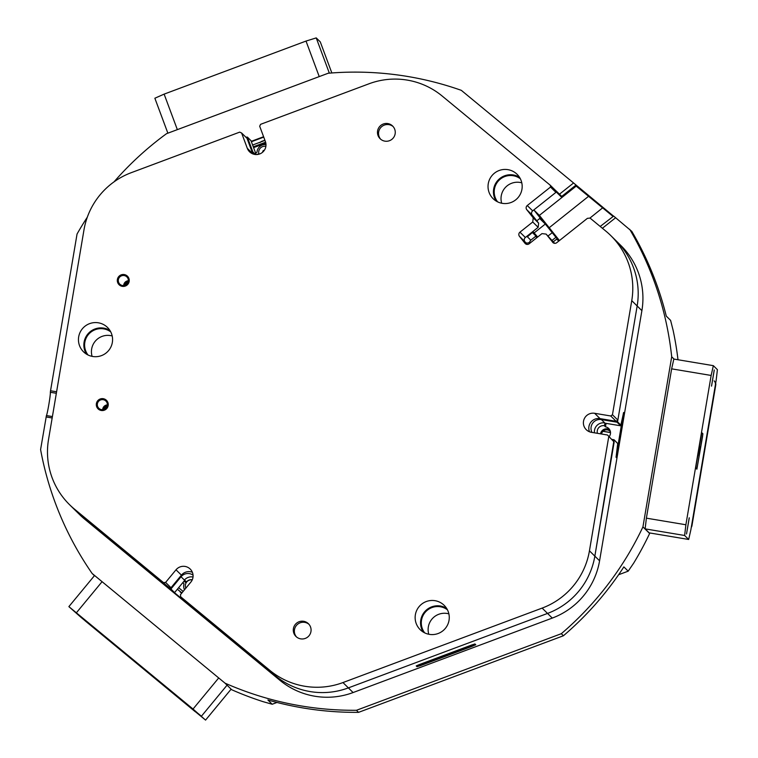 <?xml version="1.0" encoding="UTF-8"?>
<svg xmlns="http://www.w3.org/2000/svg" width="758" height="758" viewBox="0 0 758 758"><rect width="100%" height="100%" fill="white"/><g stroke="black" fill="none" stroke-linecap="round" stroke-linejoin="round"><path stroke-width="1.14" d="M259.028 154.168A5.941 5.931 134.6 0 1 265.878 146.389M264.324 150.311A1.488 1.478 -45.4 0 0 262.77 152.093M185.852 588.151A5.941 5.931 134.6 0 1 192.229 579.889M610.057 431.283A5.05 5.041 134.6 0 0 601.549 434.012A5.05 5.041 134.6 0 1 610.408 431.662M193.053 575.142A8.916 8.897 -45.4 0 0 181.039 576.753L170.92 589.004L174.567 592.604L184.696 580.353L181.039 576.753M193.025 577.009A8.916 8.897 -45.4 0 0 184.421 580.078L186.591 581.869A6.092 6.083 134.6 0 1 192.295 579.737L192.295 579.737M184.677 600.715L275.201 675.653A74.284 74.132 -45.4 0 0 348.367 687.885L547.541 613.421A74.284 74.132 -45.4 0 0 594.85 556.145L614.075 439.773L618.092 443.885L614.444 440.284M614.151 442.047L607.518 435.007L614.151 442.047L594.85 556.145L599.578 560.806A74.284 74.132 134.6 0 1 552.279 618.083L353.095 692.547A74.284 74.132 134.6 0 1 279.929 680.314L275.201 675.653L186.07 602.089L180.66 596.764L180.461 594.679L190.874 582.078A9.655 9.636 -45.4 0 0 190.211 569.059A9.655 9.636 -45.4 0 0 176.008 569.808L165.604 582.409L171.005 587.734L168.92 587.933L79.789 514.369L170.92 589.004M525.559 242.522A3.117 3.117 -45.4 0 0 530.354 240.532L535.518 236.43L536.872 237.661M530.808 240.172L527.397 236.818L532.618 232.299L537.526 237.131M112.184 335.965A16.344 16.306 -45.4 0 0 92.097 356.364M88.013 354.981A16.344 16.306 134.6 0 1 110.744 331.9M448.878 613.857A16.344 16.306 -45.4 0 0 428.791 634.256M424.698 632.873A16.344 16.306 134.6 0 1 447.428 609.792M521.779 182.83A16.344 16.306 -45.4 0 0 501.692 203.229M497.608 201.846A16.344 16.306 134.6 0 1 520.339 178.765M559.47 194.19L573.579 182.981L461.328 90.344A319.412 318.758 -45.4 0 0 407.643 76.473A319.412 318.758 -45.4 0 0 328.167 73.251L166.523 133.683A319.412 318.758 -45.4 0 0 114.022 181.863M609.621 429.644A6.092 6.083 -45.4 0 0 600.525 433.841M597.418 433.32A6.092 6.083 134.6 0 1 604.306 425.702L605.452 426.83A6.092 6.083 134.6 0 1 609.176 436.636M87.322 217.176A319.412 318.758 -45.4 0 0 77.051 234.014L50.54 390.768L56.594 391.782M612.928 216.333L575.464 185.511L561.195 196.843L556.325 192.049L556.429 191.196L555.766 190.646L555.927 192.371L550.526 187.046L527.255 205.532L532.666 210.857L555.927 192.371M556.429 191.196L561.214 195.905L561.195 196.843M128.329 281.341A4.453 4.444 -45.4 0 0 124.236 285.491M107.333 405.483A4.453 4.444 -45.4 0 0 103.24 409.623M558.864 241.006L545.315 224.046L539.696 218.522L536.797 220.834M539.696 218.522L539.819 217.48L545.428 223.004L559.451 240.542L539.374 215.386L533.831 209.928L539.819 217.48M556.325 192.049L533.831 209.928M251.002 140.694L256.166 154.556L251.002 140.694L247.354 137.094L252.888 151.97A8.916 8.897 -45.4 0 0 254.195 154.319M247.354 137.094L245.857 137.179M84.517 519.031A74.284 74.132 134.6 0 1 79.704 514.682L74.966 510.03A74.284 74.132 -45.4 0 0 79.789 514.369A74.284 74.132 134.6 0 1 74.966 510.03L69.565 504.705A74.284 74.132 -45.4 0 0 74.379 509.044L84.517 519.031L279.929 680.314M612.009 439.432L614.075 439.773M617.05 422.206L617.562 421.846L621.209 425.437L620.698 425.806L605.045 423.191L620.707 425.806L617.05 422.206L601.388 419.591A8.916 8.897 -45.4 0 0 591.96 432.411M617.562 421.846L637.156 305.986A74.284 74.132 -45.4 0 0 616.112 240.826A74.284 74.132 134.6 0 1 637.156 305.986L617.855 420.084L616.15 421.306L600.052 418.615A9.655 9.636 -45.4 0 0 589.516 431.795M558.845 241.025L557.338 239.547L558.646 241.186M557.338 239.547L556.296 239.424L553.387 241.736M613.667 216.087L600.194 226.453L613.667 216.087L631.802 231.379A319.412 318.758 134.6 0 1 666.282 316.114L670.603 320.378L673.076 330.156A319.412 318.758 134.6 0 1 677.993 359.756M631.755 300.651A74.284 74.132 -45.4 0 0 610.711 235.501L620.849 245.488A74.284 74.132 134.6 0 1 641.893 310.638L631.755 300.651L612.455 414.759L617.855 420.084M599.578 560.806L641.893 310.638M225.012 683.148A319.412 318.758 -45.4 0 0 356.468 710.284L358.572 712.349A319.412 318.758 134.6 0 1 267.887 699.994L272.217 704.248L263.14 701.681A319.412 318.758 134.6 0 1 231.702 689.733L225.012 683.148L92.135 573.474A319.412 318.758 -45.4 0 1 40.591 449.57L46.418 415.555L52.406 416.559M674.061 359.103L671.702 356.781L642.936 526.895A319.412 318.758 -45.4 0 1 561.318 633.697L356.468 710.284M671.702 356.781A319.412 318.758 -45.4 0 0 629.709 229.314M537.678 237.017L532.912 231.493M573.579 182.981L613.506 216.115M417.052 666.718L416.237 665.912L419.022 664.69L471.883 644.925L474.944 643.968L475.759 644.764L420.112 665.761L416.938 666.415M231.702 689.733L231.076 689.221M92.135 573.474L94.409 575.71L68.874 606.627L81.409 617.694L205.57 720.1L193.034 709.033L68.874 606.627M642.936 526.895L649.625 533.49A319.412 318.758 134.6 0 1 633.669 563.147L628.192 571.162L623.862 566.899A319.412 318.758 134.6 0 1 563.412 635.763L358.572 712.349M649.71 532.959L649.625 533.49M184.696 600.961L199.392 613.79L167.177 587.223L173.942 592.661L170.294 589.07M251.249 141.348L263.594 136.724M620.707 425.806L623.626 412.466L624.185 412.996L617.334 454.573L616.605 457.785L616.065 457.254L617.732 443.373M561.318 633.697L563.412 635.763M618.594 574.744L628.192 571.162M272.217 704.248L277.002 702.458M616.046 457.083L623.417 413.11M605.452 426.83L606.04 423.352M263.746 137.122L251.391 141.737M174.416 592.623L185.606 601.852M184.62 580.429L186.629 582.087M537.015 237.538L535.934 236.477M537.27 237.339L532.561 232.715M605.045 423.182L604.306 425.702M56.338 393.279L50.35 392.284A11.882 0.625 -80.5 0 1 48.863 404.393A11.882 0.625 -80.5 0 1 46.418 415.555M50.35 392.284L50.54 390.768M601.388 419.591L604.77 422.917A8.916 8.897 -45.4 0 0 594.452 432.827M575.483 184.564L575.464 185.511M107.115 406.307A4.453 4.444 -45.4 0 0 104.073 409.405M128.111 282.175A4.453 4.444 -45.4 0 0 125.07 285.264M421.145 665.173L424.347 663.97L421.145 665.173M424.48 663.923L421.003 665.221L424.48 663.923M426.735 662.331L432.069 660.768L428.469 662.445L436.996 658.768L426.735 662.331M450.659 653.784L456.638 651.927L453.161 652.846L455.89 651.435L450.659 653.784M450.745 653.661L456.506 651.823M453.104 652.714L456.06 651.387M442.407 656.002L444.349 655.499L442.397 656.011M438.295 657.736L440.73 656.845L438.295 657.736M435.736 658.674L432.903 659.735L435.736 658.674M429.331 660.995L432.581 659.792L429.341 660.995M416.502 665.96L474.811 643.968M426.593 662.075L429.189 661.165L426.593 662.075M447.741 654.116L444.501 655.329L447.741 654.116M448.348 653.955L450.745 653.102L448.348 653.955M453.019 652.25L456.581 650.923L453.019 652.25M457.699 650.506L461.271 649.17L457.699 650.506M462.38 648.753L465.952 647.427L462.38 648.753M416.521 665.998L417.156 666.633L420.804 665.496L472.272 646.252L475.588 644.793L474.944 644.158M464.123 648.952L472.111 646.091L464.123 648.952M469.268 646.697L466.075 647.9L471.722 645.949L469.126 646.47M444.377 655.784L449.456 654.59L449.039 654.182L444.33 655.679M457.093 651.605L462.484 649.379L456.667 651.15L459.983 650.307L457.093 651.605M437.195 659.185L434.675 659.877L437.243 659.005M441.611 656.798L439.157 657.868L439.583 658.285L442.085 657.347L441.611 656.798L442.246 656.456M422.206 664.728L423.75 664.254L422.206 664.728M439.195 657.811L441.971 657.243M434.732 659.848L437.148 659.043M456.572 651.188L459.983 650.307M457.055 651.776L462.333 649.35M445.742 655.149L449.342 654.486M466.161 647.863L471.779 645.769M429.919 661.743L436.892 658.664M428.441 661.677L432.069 660.768M464.038 648.99L471.76 646.1M423.201 664.453L422.509 664.69L423.125 664.359M428.137 661.336L427.142 661.867L428.128 661.383M427.758 661.582L427.142 661.867M432.06 659.915L429.89 660.796L431.975 659.867M447.22 654.239L445.05 655.12L447.144 654.192M180.489 591.837L177.344 589.25M181.92 592.917L177.4 589.184M180.243 592.131L181.569 592.652M180.963 592.737L181.911 592.927M184.526 589.762A8.025 8.006 134.6 0 1 183.929 584.143A0.739 0.739 134.6 0 0 183.682 583.385L182.792 582.656M182.735 582.712L183.891 583.669M178.623 587.696L183.152 591.43M186.032 583.016A1.184 1.184 -45.4 0 0 185.691 582.542L184.023 581.168M181.134 592.908L181.607 593.296M181.636 593.325L181.143 592.917M181.039 592.784L181.626 593.268L181.153 592.301M252.613 145.024L264.968 140.401M256.782 154.547L258.165 154.026A1.184 1.184 -45.4 0 0 258.819 153.438M265.982 144.617A8.025 8.006 134.6 0 0 257.028 151.941A0.739 0.739 134.6 0 1 256.555 152.576L255.56 152.945M265.613 142.22L253.286 146.825M265.812 143.063L253.589 147.63M257.862 143.063L256.375 143.613M260.439 142.324L259.028 142.627M261.472 141.405L260.743 141.983M263.955 140.486L262.827 141.206M262.723 140.931L261.501 141.49M264.864 140.135L264.248 140.675M610.512 432.591L602.97 431.33M610.512 432.515L603.036 431.264M319.232 76.586L306.014 41.074L316.228 37.9L320.283 41.898L331.843 72.957M316.228 37.9L329.342 73.147M167.869 133.181L154.859 98.227L164.126 94.125L306.014 41.074M164.126 94.125L177.344 129.637M714.282 369.961L711.544 386.135L714.282 369.961M714.235 369.989L711.525 386.097M689.278 517.809L686.53 533.983L689.278 517.809M686.521 533.954L689.212 517.828M684.626 535.48L688.681 539.469L690.889 529.69L716.149 380.374L717.409 369.667L713.354 365.669L711.146 375.456L685.886 524.763L684.626 535.48L645.124 528.876L649.18 532.865L688.681 539.469M711.146 375.456L671.635 368.843L673.843 359.065L713.354 365.669M671.635 368.843L646.385 518.159L685.886 524.763M696.886 469.164L702.514 436.798L702.874 433.737L701.775 432.657L696.147 465.024L695.787 468.084L696.886 469.164M645.124 528.876L646.385 518.159M200.671 715.637L188.031 705.196L200.671 715.637M85.19 620.319L72.541 609.877L85.19 620.319M227.059 685.175L201.514 716.102M205.57 720.1L231.114 689.174M101.951 581.841L76.406 612.767M193.034 709.033L218.579 678.107M122.246 650.828L149.923 673.673L122.256 650.819M73.109 610.323L84.65 619.855M188.6 705.641L200.14 715.173M715.666 383.245A4.453 4.444 134.6 0 1 715.741 385.102L691.969 525.635A4.453 4.444 134.6 0 1 691.287 527.36M195.441 711.819A4.453 4.444 134.6 0 1 194.948 711.459L85.171 620.859A4.453 4.444 134.6 0 1 84.887 620.603L84.688 620.404M84.545 620.262A4.453 4.444 -45.4 0 0 84.839 620.527L194.948 711.459M691.969 525.635L715.4 384.77A4.453 4.444 -45.4 0 0 714.14 380.857M139.643 665.164L132.205 659.015L139.643 665.164M149.79 673.549L121.289 649.862L149.79 673.559M700.534 446.547L698.923 456.06L700.534 446.547M702.837 433.87L701.775 432.827L701.084 435.907L696.232 464.597L695.835 467.961L696.886 469.003L702.837 433.87M103.278 398.699A5.979 5.969 -45.4 0 0 96.389 403.607A5.979 5.969 -45.4 0 0 101.278 410.485A5.979 5.969 -45.4 0 0 108.167 405.577A5.979 5.969 -45.4 0 0 103.278 398.699M103.192 399.684A5.05 5.041 -45.4 0 0 98.805 408.259A5.05 5.041 -45.4 0 0 106.84 406.951A5.05 5.041 -45.4 0 0 103.192 399.684M107.39 404.876A5.05 5.041 -45.4 0 0 102.643 409.699M124.274 274.567A5.979 5.969 -45.4 0 0 117.386 279.475A5.979 5.969 -45.4 0 0 122.275 286.344A5.979 5.969 -45.4 0 0 129.163 281.436A5.979 5.969 -45.4 0 0 124.274 274.567M124.189 275.552A5.05 5.041 -45.4 0 0 119.802 284.127A5.05 5.041 -45.4 0 0 127.837 282.819A5.05 5.041 -45.4 0 0 124.189 275.552M128.386 280.744A5.05 5.041 -45.4 0 0 123.639 285.567M98.36 322.804A17.083 17.046 -45.4 0 0 83.522 351.807A17.083 17.046 -45.4 0 0 110.706 347.382A17.083 17.046 -45.4 0 0 98.36 322.804M109.901 330.431A17.083 17.046 -45.4 0 0 86.526 354.166M507.955 169.659A17.083 17.046 -45.4 0 0 493.117 198.672A17.083 17.046 -45.4 0 0 520.301 194.247A17.083 17.046 -45.4 0 0 507.955 169.659M519.495 177.287A17.083 17.046 -45.4 0 0 496.12 201.031M435.054 600.696A17.083 17.046 -45.4 0 0 420.216 629.699A17.083 17.046 -45.4 0 0 447.391 625.274A17.083 17.046 -45.4 0 0 435.054 600.696M446.595 608.323A17.083 17.046 -45.4 0 0 423.22 632.058M252.821 153.902A9.655 9.636 -45.4 0 1 252.708 153.618L247.023 138.326L241.613 133.001L247.298 148.293A9.655 9.636 -45.4 0 0 254.735 154.424A9.655 9.636 -45.4 0 0 265.385 141.528L259.691 126.245L260.572 124.331L369.004 83.787A74.284 74.132 -45.4 0 1 442.16 96.02L550.355 185.322L555.766 190.646M303.664 621.295A8.916 8.897 -45.4 0 0 295.923 636.426A8.916 8.897 -45.4 0 0 310.107 634.114A8.916 8.897 -45.4 0 0 303.664 621.295M308.951 624.279A8.916 8.897 -45.4 0 0 295.516 626.762A8.916 8.897 -45.4 0 0 296.492 636.938M387.85 123.582A8.916 8.897 -45.4 0 0 380.109 138.714A8.916 8.897 -45.4 0 0 394.293 136.402A8.916 8.897 -45.4 0 0 387.85 123.582M393.137 126.567A8.916 8.897 -45.4 0 0 379.701 129.049A8.916 8.897 -45.4 0 0 380.668 139.226M538.635 223.155L532.182 215.026L526.772 209.701L533.225 217.83L538.635 223.155L538.152 227.324L525.36 237.491A2.975 2.966 -45.4 0 0 524.877 241.66L527.056 244.408M554.648 243.327L546.13 234.089L553.103 242.721M552.279 618.083L542.131 608.096A74.284 74.132 -45.4 0 0 589.44 550.82L594.85 556.145A74.284 74.132 134.6 0 1 547.541 613.421L348.367 687.885A74.284 74.132 134.6 0 1 275.201 675.653L269.791 670.328L180.66 596.764M192.371 572.281A9.655 9.636 -45.4 0 0 181.418 575.133L171.005 587.734M532.666 210.857A2.975 2.966 -45.4 0 0 532.182 215.026M538.152 227.324L532.741 221.999L519.95 232.166L525.36 237.491M532.741 221.999L533.225 217.83M526.772 209.701A2.975 2.966 134.6 0 1 527.255 205.532M550.526 187.046L550.355 185.322M241.613 133.001L239.699 132.129L131.276 172.672A74.284 74.132 -45.4 0 0 83.967 229.939L48.521 439.545A74.284 74.132 -45.4 0 0 69.565 504.705M168.92 587.933L163.51 582.608L74.379 509.044M163.51 582.608L165.604 582.409M269.791 670.328A74.284 74.132 -45.4 0 0 342.957 682.56L353.095 692.547M542.131 608.096L342.957 682.56M608.74 436.722L589.44 550.82M616.15 421.306L610.74 415.981L594.642 413.29A9.655 9.636 -45.4 0 0 586.256 429.682A9.655 9.636 -45.4 0 0 591.43 432.316L607.518 435.007M610.74 415.981L612.455 414.759M610.711 235.501A74.284 74.132 -45.4 0 0 605.888 231.152L590.056 218.086L587.403 218.342L556.751 242.693A2.975 2.966 134.6 0 1 552.582 242.219M546.13 234.089L541.961 233.616L529.169 243.782A2.975 2.966 134.6 0 1 525 243.299L525.512 243.811M524.877 241.66L519.467 236.335L525 243.299M519.467 236.335A2.975 2.966 134.6 0 1 519.95 232.166M615.657 217.717L602.383 228.262M52.169 417.971L46.115 416.957M534.257 232.829L545.315 224.046L545.428 223.004M552.203 240.248L556.543 236.856M552.847 232.213L548.043 235.975M616.377 454.402L617.334 454.573M622.811 416.341L623.768 416.512M623.37 413.309L624.185 412.996M255.484 154.518L252.888 151.97M616.605 457.785L616.245 457.273M174.567 592.604L184.696 580.353M539.374 215.386L576.137 186.174L576.241 185.312M589.913 218.096L603.036 207.54M589.013 195.962L549.266 227.665M252.708 153.618L247.298 148.293M600.052 418.615L594.642 413.29M181.418 575.133L176.008 569.808"/></g></svg>
